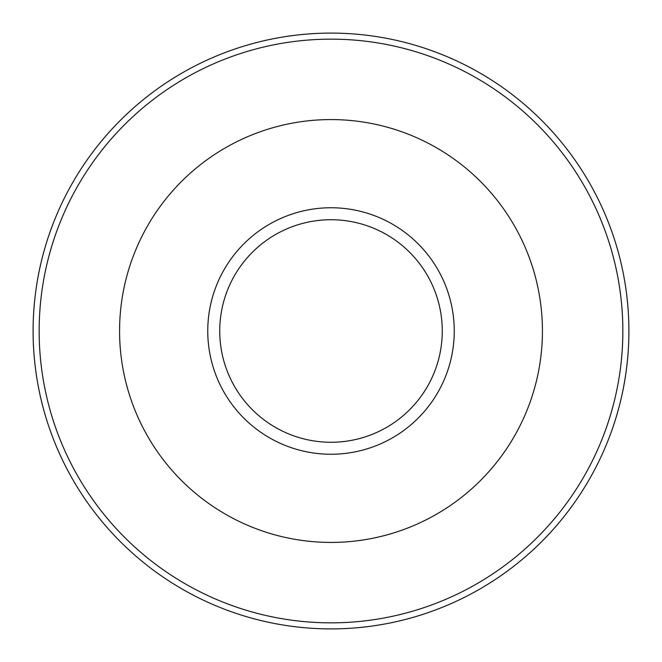 <?xml version="1.0" encoding="UTF-8"?>
<svg xmlns="http://www.w3.org/2000/svg" width="662" height="662" viewBox="0 0 662 662"><rect width="100%" height="100%" fill="white"/><g stroke="black" fill="none" stroke-linecap="round" stroke-linejoin="round"><path stroke-width="0.99" d="M542.426 331A211.426 211.426 0 0 0 331 119.574A211.426 211.426 0 0 0 119.574 331A211.426 211.426 0 0 0 331 542.426A211.426 211.426 0 0 0 542.426 331M628.9 331A297.9 297.9 0 0 0 331 33.1A297.9 297.9 0 0 0 33.1 331A297.9 297.9 0 0 0 331 628.9A297.9 297.9 0 0 0 628.9 331A297.9 297.9 0 0 0 331 33.1A297.9 297.9 0 0 0 33.1 331M454.248 331A123.248 123.248 0 0 0 331 207.752A123.248 123.248 0 0 0 207.752 331A123.248 123.248 0 0 0 331 454.248A123.248 123.248 0 0 0 454.248 331M442.266 331A111.266 111.266 0 0 0 331 219.734A111.266 111.266 0 0 0 219.734 331A111.266 111.266 0 0 0 331 442.266A111.266 111.266 0 0 0 442.266 331M622.843 331A291.843 291.843 0 0 0 331 39.157A291.843 291.843 0 0 0 39.157 331A291.843 291.843 0 0 0 331 622.843A291.843 291.843 0 0 0 622.843 331"/></g></svg>
